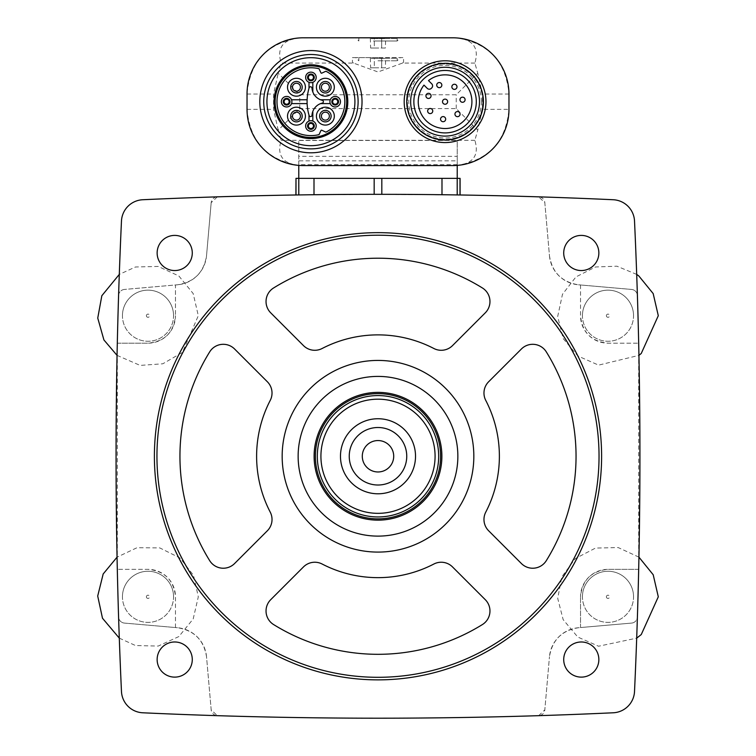 <?xml version="1.0" encoding="UTF-8"?>
<svg xmlns="http://www.w3.org/2000/svg" width="756" height="756" viewBox="0 0 756 756"><rect width="100%" height="100%" fill="white"/><g stroke="black" fill="none" stroke-linecap="round" stroke-linejoin="round"><path stroke-width="0.57" stroke-dasharray="3.78 2.83" d="M124.409 289.444A6.388 6.388 0 0 0 118.579 295.605A5114.179 5114.179 0 0 0 117.312 343.177L117.312 569.344A5114.179 5114.179 0 0 0 118.579 616.924A5114.179 5114.179 0 0 0 121.47 691.475A22.359 22.359 0 0 0 142.78 712.785A5114.179 5114.179 0 0 0 217.341 715.677C324.447 719.041 431.553 719.041 538.659 715.677A5114.179 5114.179 0 0 0 613.21 712.785A22.359 22.359 0 0 0 634.52 691.475A5114.179 5114.179 0 0 0 638.688 569.344L638.688 343.177A5114.179 5114.179 0 0 0 634.52 221.045A22.359 22.359 0 0 0 613.21 199.735A5114.179 5114.179 0 0 0 538.659 196.844C431.553 193.479 324.447 193.479 217.341 196.844A5114.179 5114.179 0 0 0 142.78 199.735A22.359 22.359 0 0 0 121.47 221.045A5114.179 5114.179 0 0 0 118.579 295.605A6.388 6.388 0 0 1 124.409 289.444L175.477 284.974L175.477 315.706L175.477 284.974L177.49 284.795A31.941 31.941 0 0 0 206.53 255.755L211.179 202.674L206.53 255.755C203.855 272.443 194.169 282.12 177.49 284.795L124.409 289.444M118.579 616.924A6.388 6.388 0 0 0 124.409 623.086L177.49 627.726L124.409 623.086A6.388 6.388 0 0 1 118.579 616.924M206.53 656.766A31.941 31.941 0 0 0 177.49 627.726C194.179 630.409 203.855 640.086 206.53 656.766L211.179 709.846L217.341 715.677A6.388 6.388 0 0 1 211.179 709.846L206.53 656.766M538.659 715.677L544.821 709.846L549.461 656.766L544.821 709.846A6.388 6.388 0 0 1 538.659 715.677M578.501 627.726A31.941 31.941 0 0 0 549.461 656.766C552.145 640.086 561.821 630.4 578.501 627.726L631.581 623.086L580.523 627.556L580.523 596.815L580.523 627.556L578.501 627.726M631.581 623.086A6.388 6.388 0 0 0 637.412 616.924A6.388 6.388 0 0 1 631.581 623.086M637.412 295.605A6.388 6.388 0 0 0 631.581 289.444L578.501 284.795L631.581 289.444A6.388 6.388 0 0 1 637.412 295.605M549.461 255.755A31.941 31.941 0 0 0 578.501 284.795C561.821 282.12 552.135 272.434 549.461 255.755L544.821 202.674L538.659 196.844A6.388 6.388 0 0 1 544.821 202.674L549.461 255.755M295.993 194.982L374.173 194.33L460.007 194.982L381.818 194.33L295.993 194.982L295.898 178.35M217.341 196.844L211.179 202.674A6.388 6.388 0 0 1 217.341 196.844M460.092 178.35L298.781 178.35L314.373 178.35L298.781 178.35L298.781 140.446L457.219 140.446L457.219 156.322L298.781 156.322M308.996 115.101L308.996 121.054A5.273 5.273 0 0 0 310.262 131.194A5.273 5.273 0 0 0 312.833 121.054L312.833 111.368A13.419 13.419 0 0 0 311.982 115.262A1.455 1.455 0 0 1 309.147 115.592A47.912 47.912 0 0 1 308.996 115.101A47.912 47.912 0 0 1 307.125 103.6L291.551 103.6A5.273 5.273 0 0 1 281.364 101.691A5.273 5.273 0 0 1 291.551 99.773L307.125 99.773A47.912 47.912 0 0 0 307.125 103.6M308.996 88.272A47.912 47.912 0 0 1 309.147 87.79A1.455 1.455 0 0 1 311.982 88.112A13.419 13.419 0 0 0 312.833 92.005L312.833 82.319A5.273 5.273 0 0 0 310.262 72.179A5.273 5.273 0 0 0 308.996 82.319L308.996 88.272A47.912 47.912 0 0 0 307.125 99.773M320.601 103.6L330.287 103.6A5.273 5.273 0 0 1 330.287 99.773L320.601 99.773A13.419 13.419 0 0 0 322.283 100.293A1.436 1.436 0 0 1 322.283 103.09A13.419 13.419 0 0 0 312.833 111.368M316.424 116.141A8.94 8.94 0 0 1 329.843 108.401A8.94 8.94 0 0 1 329.843 123.889A8.94 8.94 0 0 1 316.424 116.141M287.516 116.141A8.94 8.94 0 0 1 300.935 108.401A8.94 8.94 0 0 1 300.935 123.889A8.94 8.94 0 0 1 287.516 116.141M287.516 87.233A8.94 8.94 0 0 1 300.935 79.484A8.94 8.94 0 0 1 300.935 94.972A8.94 8.94 0 0 1 287.516 87.233M316.424 87.233A8.94 8.94 0 0 1 329.843 79.484A8.94 8.94 0 0 1 329.843 94.972A8.94 8.94 0 0 1 316.424 87.233M320.941 72.831L319.032 68.749A33.925 33.925 0 0 0 276.989 101.691A33.925 33.925 0 0 0 319.032 134.625L320.941 130.542A0.643 0.643 0 0 1 321.782 130.23L325.874 132.139A33.925 33.925 0 0 0 325.874 71.234L321.782 73.143A0.643 0.643 0 0 1 320.941 72.831M312.833 92.005A13.419 13.419 0 0 0 320.601 99.773M474.853 63.069L402.551 63.069L377.981 71.962L353.449 63.069L281.137 63.069L278.217 73.228L299.763 94.774L456.227 94.774L477.773 73.228L474.853 63.069C479.37 47.949 473.218 39.567 456.388 37.913L299.612 37.913C282.782 39.567 276.62 47.949 281.137 63.069M402.551 63.069L403.553 62.2L403.553 57.607L352.438 57.607L352.438 62.2L352.438 57.607L403.553 57.607L403.553 62.2M352.438 62.2L353.449 63.069M482.451 109.355L477.773 130.155L456.227 108.599L299.763 108.599L278.217 130.155L281.137 140.304C276.62 155.424 282.782 163.806 299.612 165.46L456.388 165.46C488.537 160.461 506.057 141.759 508.968 109.355L482.451 109.355L482.451 94.018L477.773 73.228M508.968 109.355L508.968 94.018C506.057 61.614 488.537 42.912 456.388 37.913M278.217 130.155L273.54 109.355L273.54 94.018L278.217 73.228M299.612 37.913C267.463 42.912 249.934 61.614 247.032 94.018L247.032 109.355C249.934 141.759 267.463 160.461 299.612 165.46M456.388 165.46C473.218 163.806 479.37 155.424 474.853 140.304L477.773 130.155M372.689 37.8L383.301 37.8M358.108 101.691A47.193 47.193 0 0 0 287.318 60.82A47.193 47.193 0 0 0 287.318 142.553A47.193 47.193 0 0 0 358.108 101.691A47.193 47.193 0 0 0 287.318 60.82A47.193 47.193 0 0 0 287.318 142.553A47.193 47.193 0 0 0 358.108 101.691A47.193 47.193 0 0 0 287.318 60.82A47.193 47.193 0 0 0 287.318 142.553A47.193 47.193 0 0 0 358.108 101.691M457.219 165.394L457.219 160.839L298.781 160.839L298.781 140.446M457.219 160.839L457.219 140.446M457.219 164.657L298.781 164.657L298.781 160.839M457.219 178.35L457.219 156.322M298.781 164.657L298.781 165.394M441.617 178.35L314.373 178.35L441.617 178.35M378 57.607L355.632 57.607L378 57.607M373.445 40.994L397.165 40.994L373.445 40.994M378 38.443L397.165 38.443L378 38.443M385.371 48.025L374.305 48.025L374.305 38.603L370.62 38.603L385.371 38.603L374.305 38.603L374.305 48.025L381.685 48.025L381.685 38.603L381.685 48.025L385.371 48.025L385.664 38.443M378 60.801L397.165 60.801L378 60.801M378 58.24L397.165 58.24L378 58.24M385.371 67.823L374.305 67.823L374.305 58.41L370.62 58.41L385.371 58.41L374.305 58.41L374.305 67.823L381.685 67.823L381.685 58.41L381.685 67.823L385.371 67.823L385.664 58.24M370.62 48.025L374.305 48.025L370.62 48.025L370.327 38.443M370.62 67.823L374.305 67.823L370.62 67.823L370.327 58.24M482.772 101.691A37.696 37.696 0 0 0 426.233 69.042A37.696 37.696 0 0 0 426.233 134.332A37.696 37.696 0 0 0 482.772 101.691A37.696 37.696 0 0 0 426.233 69.042A37.696 37.696 0 0 0 426.233 134.332A37.696 37.696 0 0 0 482.772 101.691M479.493 101.691A34.417 34.417 0 0 0 427.868 71.886A34.417 34.417 0 0 0 427.868 131.487A34.417 34.417 0 0 0 479.493 101.691A34.417 34.417 0 0 0 427.868 71.886A34.417 34.417 0 0 0 427.868 131.487A34.417 34.417 0 0 0 479.493 101.691A34.417 34.417 0 0 0 427.868 71.886A34.417 34.417 0 0 0 427.868 131.487A34.417 34.417 0 0 0 479.493 101.691M483.415 101.691A38.329 38.329 0 0 0 425.911 68.494A38.329 38.329 0 0 0 425.911 134.88A38.329 38.329 0 0 0 483.415 101.691M427.235 88.358L423.984 85.107A26.829 26.829 0 0 0 439.17 127.859A26.829 26.829 0 0 0 471.253 95.776A26.829 26.829 0 0 0 428.501 80.59L431.752 83.84A2.873 2.873 0 0 1 431.752 87.913L431.298 88.358A2.873 2.873 0 0 1 427.235 88.358M465.091 99.716A2.551 2.551 0 0 0 461.264 97.505A2.551 2.551 0 0 0 461.264 101.937A2.551 2.551 0 0 0 465.091 99.716M460.054 114.109A2.551 2.551 0 0 0 456.227 111.897A2.551 2.551 0 0 0 456.227 116.32A2.551 2.551 0 0 0 460.054 114.109M456.983 86.808A2.551 2.551 0 0 0 453.146 84.596A2.551 2.551 0 0 0 453.146 89.028A2.551 2.551 0 0 0 456.983 86.808M447.637 101.691A2.551 2.551 0 0 0 443.8 99.471A2.551 2.551 0 0 0 443.8 103.903A2.551 2.551 0 0 0 447.637 101.691M445.671 119.146A2.551 2.551 0 0 0 441.835 116.934A2.551 2.551 0 0 0 441.835 121.357A2.551 2.551 0 0 0 445.671 119.146M441.835 85.107A2.551 2.551 0 0 0 437.998 82.895A2.551 2.551 0 0 0 437.998 87.318A2.551 2.551 0 0 0 441.835 85.107M432.753 111.037A2.551 2.551 0 0 0 428.926 108.826A2.551 2.551 0 0 0 428.926 113.249A2.551 2.551 0 0 0 432.753 111.037M431.052 95.889A2.551 2.551 0 0 0 427.216 93.668A2.551 2.551 0 0 0 427.216 98.1A2.551 2.551 0 0 0 431.052 95.889M362.029 101.691A51.106 51.106 0 0 0 285.362 57.428A51.106 51.106 0 0 0 285.362 145.946A51.106 51.106 0 0 0 362.029 101.691M321.376 87.233A3.997 3.997 0 0 1 327.367 83.774A3.997 3.997 0 0 1 327.367 90.692A3.997 3.997 0 0 1 321.376 87.233M292.468 87.233A3.997 3.997 0 0 1 298.459 83.774A3.997 3.997 0 0 1 298.459 90.692A3.997 3.997 0 0 1 292.468 87.233M292.468 116.141A3.997 3.997 0 0 1 298.459 112.682A3.997 3.997 0 0 1 298.459 119.599A3.997 3.997 0 0 1 292.468 116.141M321.376 116.141A3.997 3.997 0 0 1 327.367 112.682A3.997 3.997 0 0 1 327.367 119.599A3.997 3.997 0 0 1 321.376 116.141M332.64 101.691A2.551 2.551 0 0 1 336.467 99.471A2.551 2.551 0 0 1 336.467 103.903A2.551 2.551 0 0 1 332.64 101.691M308.363 77.414A2.551 2.551 0 0 1 312.19 75.194A2.551 2.551 0 0 1 312.19 79.626A2.551 2.551 0 0 1 308.363 77.414M284.086 101.691A2.551 2.551 0 0 1 287.913 99.471A2.551 2.551 0 0 1 287.913 103.903A2.551 2.551 0 0 1 284.086 101.691M308.363 125.969A2.551 2.551 0 0 1 312.19 123.748A2.551 2.551 0 0 1 312.19 128.18A2.551 2.551 0 0 1 308.363 125.969M298.781 178.35L295.993 178.35M117.312 343.177L148.006 343.177C164.657 341.57 173.814 332.413 175.477 315.706A27.471 27.471 0 0 1 148.006 343.177L117.312 343.177M580.523 284.974L580.523 315.706C582.158 332.394 591.315 341.551 607.994 343.177L638.688 343.177L607.994 343.177A27.471 27.471 0 0 1 580.523 315.706L580.523 284.974M638.688 569.344L607.994 569.344C591.334 570.96 582.177 580.117 580.523 596.815A27.471 27.471 0 0 1 607.994 569.344L638.688 569.344M175.477 627.556L175.477 596.815C173.833 580.126 164.676 570.969 148.006 569.344L117.312 569.344L148.006 569.344A27.471 27.471 0 0 1 175.477 596.815L175.477 627.556M173.559 596.815A25.553 25.553 0 0 0 148.006 571.262A25.553 25.553 0 0 0 122.444 596.815A25.553 25.553 0 0 0 148.006 622.368A25.553 25.553 0 0 0 173.559 596.815M633.547 596.815A25.553 25.553 0 0 0 607.994 571.262A25.553 25.553 0 0 0 582.432 596.815A25.553 25.553 0 0 0 607.994 622.368A25.553 25.553 0 0 0 633.547 596.815M633.547 315.706A25.553 25.553 0 0 0 607.994 290.153A25.553 25.553 0 0 0 582.432 315.706A25.553 25.553 0 0 0 607.994 341.268A25.553 25.553 0 0 0 633.547 315.706M173.559 315.706A25.553 25.553 0 0 0 148.006 290.153A25.553 25.553 0 0 0 122.444 315.706A25.553 25.553 0 0 0 148.006 341.268A25.553 25.553 0 0 0 173.559 315.706M122.444 315.706A25.553 25.553 0 0 1 160.782 293.583A25.553 25.553 0 0 1 160.782 337.837A25.553 25.553 0 0 1 122.444 315.706M122.444 596.815A25.553 25.553 0 0 1 160.782 574.683A25.553 25.553 0 0 1 160.782 618.947A25.553 25.553 0 0 1 122.444 596.815M582.432 315.706A25.553 25.553 0 0 1 620.77 293.583A25.553 25.553 0 0 1 620.77 337.837A25.553 25.553 0 0 1 582.432 315.706M582.432 596.815A25.553 25.553 0 0 1 620.77 574.683A25.553 25.553 0 0 1 620.77 618.947A25.553 25.553 0 0 1 582.432 596.815M192.279 659.553A17.568 17.568 0 0 0 165.923 644.339A17.568 17.568 0 0 0 165.923 674.768A17.568 17.568 0 0 0 192.279 659.553M598.856 659.553A17.568 17.568 0 0 0 572.5 644.339A17.568 17.568 0 0 0 572.5 674.768A17.568 17.568 0 0 0 598.856 659.553M598.856 252.976A17.568 17.568 0 0 0 572.5 237.762A17.568 17.568 0 0 0 572.5 268.191A17.568 17.568 0 0 0 598.856 252.976M192.279 252.976A17.568 17.568 0 0 0 165.923 237.762A17.568 17.568 0 0 0 165.923 268.191A17.568 17.568 0 0 0 192.279 252.976M601.606 456.265A223.606 223.606 0 0 0 378 232.659A223.606 223.606 0 0 0 154.394 456.265A223.606 223.606 0 0 0 378 679.871A223.606 223.606 0 0 0 601.606 456.265M234.568 348.979A15.97 15.97 0 0 0 209.705 351.852A198.053 198.053 0 0 0 209.705 560.678A15.97 15.97 0 0 0 234.568 563.551L267.35 530.778A15.97 15.97 0 0 0 270.232 512.133A121.385 121.385 0 0 1 270.232 400.396A15.97 15.97 0 0 0 267.35 381.752L234.568 348.979M303.487 566.915L270.714 599.688A15.97 15.97 0 0 0 273.587 624.55A198.053 198.053 0 0 0 482.413 624.55A15.97 15.97 0 0 0 485.286 599.688L452.504 566.915A15.97 15.97 0 0 0 433.868 564.023A121.385 121.385 0 0 1 322.132 564.023A15.97 15.97 0 0 0 303.487 566.915M482.413 287.97A198.053 198.053 0 0 0 273.587 287.97A15.97 15.97 0 0 0 270.714 312.833L303.487 345.615A15.97 15.97 0 0 0 322.132 348.497A121.385 121.385 0 0 1 433.868 348.497A15.97 15.97 0 0 0 452.504 345.615L485.286 312.833A15.97 15.97 0 0 0 482.413 287.97M521.423 348.979L488.65 381.752A15.97 15.97 0 0 0 485.758 400.396A121.385 121.385 0 0 1 485.758 512.133A15.97 15.97 0 0 0 488.65 530.778L521.423 563.551A15.97 15.97 0 0 0 546.286 560.678A198.053 198.053 0 0 0 546.286 351.852A15.97 15.97 0 0 0 521.423 348.979M282.168 456.265A95.832 95.832 0 0 1 425.911 373.266A95.832 95.832 0 0 1 425.911 539.255A95.832 95.832 0 0 1 282.168 456.265M298.138 456.265A79.862 79.862 0 0 1 417.926 387.1A79.862 79.862 0 0 1 417.926 525.42A79.862 79.862 0 0 1 298.138 456.265M314.109 456.265A63.891 63.891 0 0 1 409.941 400.935A63.891 63.891 0 0 1 409.941 511.595A63.891 63.891 0 0 1 314.109 456.265M362.294 456.265A15.706 15.706 0 0 1 378 440.559A15.706 15.706 0 0 1 393.706 456.265A15.706 15.706 0 0 1 378 471.971A15.706 15.706 0 0 1 362.294 456.265M317.303 456.265A60.697 60.697 0 0 1 408.344 403.704A60.697 60.697 0 0 1 408.344 508.826A60.697 60.697 0 0 1 317.303 456.265M146.399 315.706A1.597 1.597 0 0 0 148.8 317.095A1.597 1.597 0 0 0 148.8 314.326A1.597 1.597 0 0 0 146.399 315.706M146.399 596.815A1.597 1.597 0 0 0 148.8 598.204A1.597 1.597 0 0 0 148.8 595.426A1.597 1.597 0 0 0 146.399 596.815M606.388 315.706A1.597 1.597 0 0 0 608.788 317.095A1.597 1.597 0 0 0 608.788 314.326A1.597 1.597 0 0 0 606.388 315.706M606.388 596.815A1.597 1.597 0 0 0 608.788 598.204A1.597 1.597 0 0 0 608.788 595.426A1.597 1.597 0 0 0 606.388 596.815M299.763 108.599L299.763 94.774M456.227 108.599L456.227 94.774M508.968 94.018L482.451 94.018M247.032 94.018L273.54 94.018M247.032 109.355L273.54 109.355M474.853 140.304L281.137 140.304M481.411 101.691A36.326 36.326 0 0 0 426.913 70.223A36.326 36.326 0 0 0 426.913 133.15A36.326 36.326 0 0 0 481.411 101.691M298.79 194.935L298.79 178.35M460.007 194.982L460.007 178.35M457.2 194.935L457.2 178.35M441.986 194.727L441.986 178.35M381.818 194.33L381.818 178.35M374.173 194.33L374.173 178.35M314.005 194.727L314.005 178.35M397.165 38.443L397.165 40.994L400.359 37.8M358.835 38.443L358.835 40.994L355.632 37.8M397.165 58.24L397.165 60.801L400.359 57.607M358.835 58.24L358.835 60.801L355.632 57.607M117.057 355.377L140.134 365.403L162.795 363.797L182.442 352.381L198.308 315.706L193.186 293.574L178.841 275.959L158.202 266.443L135.494 266.981L119.297 274.4M119.297 638.13L135.494 645.539L158.202 646.078L178.841 636.571L193.186 618.947L198.308 596.815L193.527 575.392L180.07 558.051L159.743 547.892L137.025 547.713L117.057 557.153M636.703 274.4L616.896 266.197L595.482 266.981L575.921 276.942L562.473 294.292L557.692 316.499L563.163 338.546L577.782 355.944L598.563 365.129L638.943 355.377M638.943 557.153L618.191 547.552L595.482 548.081L575.316 558.561L561.821 576.837L557.711 598.393L563.163 619.655L577.782 637.043L598.563 646.229L636.703 638.13"/><path stroke-width="1.13" d="M121.47 221.045A5114.179 5114.179 0 0 0 121.47 691.475A22.359 22.359 0 0 0 142.78 712.785A5114.179 5114.179 0 0 0 613.21 712.785A22.359 22.359 0 0 0 634.52 691.475A5114.179 5114.179 0 0 0 634.52 221.045A22.359 22.359 0 0 0 613.21 199.735A5114.179 5114.179 0 0 0 142.78 199.735A22.359 22.359 0 0 0 121.47 221.045M295.993 194.982L295.993 178.35L460.092 178.35L460.092 194.982M460.007 194.982L460.007 178.35M308.996 115.101L308.996 121.054A5.273 5.273 0 0 1 312.833 121.054L312.833 111.368M307.125 99.773L291.551 99.773A5.273 5.273 0 0 1 291.551 103.6L307.125 103.6M312.833 92.005L312.833 82.319A5.273 5.273 0 0 1 308.996 82.319L308.996 88.272M320.601 103.6L330.287 103.6A5.273 5.273 0 0 0 338.376 105.887A5.273 5.273 0 0 0 338.376 97.486A5.273 5.273 0 0 0 330.287 99.773L320.601 99.773M452.75 37.8L303.25 37.8A56.218 56.218 0 0 0 247.032 94.018L247.032 109.355A56.218 56.218 0 0 0 303.25 165.573L452.75 165.573A56.218 56.218 0 0 0 508.968 109.355L508.968 94.018A56.218 56.218 0 0 0 452.75 37.8M457.219 165.394L457.219 178.35M298.781 165.394L298.781 178.35M483.415 101.691A38.329 38.329 0 0 0 425.911 68.494A38.329 38.329 0 0 0 425.911 134.88A38.329 38.329 0 0 0 483.415 101.691M479.493 101.691A34.417 34.417 0 0 0 427.868 71.886A34.417 34.417 0 0 0 427.868 131.487A34.417 34.417 0 0 0 479.493 101.691A34.417 34.417 0 0 0 427.868 71.886A34.417 34.417 0 0 0 427.868 131.487A34.417 34.417 0 0 0 479.493 101.691M428.501 80.59A26.829 26.829 0 0 1 471.253 95.776A26.829 26.829 0 0 1 439.17 127.859A26.829 26.829 0 0 1 423.984 85.107L427.235 88.358A2.873 2.873 0 0 0 431.298 88.358L431.752 87.913A2.873 2.873 0 0 0 431.752 83.84L428.501 80.59M465.091 99.716A2.551 2.551 0 0 1 462.54 102.277A2.551 2.551 0 0 1 459.979 99.716A2.551 2.551 0 0 1 462.54 97.165A2.551 2.551 0 0 1 465.091 99.716M460.054 114.109A2.551 2.551 0 0 0 456.227 111.897A2.551 2.551 0 0 0 456.227 116.32A2.551 2.551 0 0 0 460.054 114.109M456.983 86.808A2.551 2.551 0 0 0 453.146 84.596A2.551 2.551 0 0 0 453.146 89.028A2.551 2.551 0 0 0 456.983 86.808M447.637 101.691A2.551 2.551 0 0 0 443.8 99.471A2.551 2.551 0 0 0 443.8 103.903A2.551 2.551 0 0 0 447.637 101.691M445.671 119.146A2.551 2.551 0 0 0 441.835 116.934A2.551 2.551 0 0 0 441.835 121.357A2.551 2.551 0 0 0 445.671 119.146M441.835 85.107A2.551 2.551 0 0 0 437.998 82.895A2.551 2.551 0 0 0 437.998 87.318A2.551 2.551 0 0 0 441.835 85.107M432.753 111.037A2.551 2.551 0 0 0 428.926 108.826A2.551 2.551 0 0 0 428.926 113.249A2.551 2.551 0 0 0 432.753 111.037M431.052 95.889A2.551 2.551 0 0 0 427.216 93.668A2.551 2.551 0 0 0 427.216 98.1A2.551 2.551 0 0 0 431.052 95.889M362.029 101.691A51.106 51.106 0 0 0 285.362 57.428A51.106 51.106 0 0 0 285.362 145.946A51.106 51.106 0 0 0 362.029 101.691M358.108 101.691A47.193 47.193 0 0 0 287.318 60.82A47.193 47.193 0 0 0 287.318 142.553A47.193 47.193 0 0 0 358.108 101.691A47.193 47.193 0 0 0 287.318 60.82A47.193 47.193 0 0 0 287.318 142.553A47.193 47.193 0 0 0 358.108 101.691M347.798 101.691A36.883 36.883 0 0 0 292.477 69.741A36.883 36.883 0 0 0 292.477 133.632A36.883 36.883 0 0 0 347.798 101.691M346.692 101.691A35.778 35.778 0 0 0 293.026 70.705A35.778 35.778 0 0 0 293.026 132.669A35.778 35.778 0 0 0 346.692 101.691M325.874 71.234A33.925 33.925 0 0 1 325.874 132.139L321.782 130.23A0.643 0.643 0 0 0 320.941 130.542L319.032 134.625A33.925 33.925 0 0 1 276.989 101.691A33.925 33.925 0 0 1 319.032 68.749L320.941 72.831A0.643 0.643 0 0 0 321.782 73.143L325.874 71.234M309.147 87.79A47.912 47.912 0 0 0 309.147 115.592A1.455 1.455 0 0 0 311.982 115.262A13.419 13.419 0 0 1 322.283 103.09A1.436 1.436 0 0 0 322.283 100.293A13.419 13.419 0 0 1 311.982 88.112A1.455 1.455 0 0 0 309.147 87.79M328.198 84.407A3.997 3.997 0 0 1 326.904 90.918A3.997 3.997 0 0 1 321.376 87.233A3.997 3.997 0 0 1 328.198 84.407M316.424 87.233A8.94 8.94 0 0 1 329.843 79.484A8.94 8.94 0 0 1 329.843 94.972A8.94 8.94 0 0 1 316.424 87.233M299.281 84.407A3.997 3.997 0 0 1 297.987 90.918A3.997 3.997 0 0 1 292.468 87.233A3.997 3.997 0 0 1 299.281 84.407M287.516 87.233A8.94 8.94 0 0 1 300.935 79.484A8.94 8.94 0 0 1 300.935 94.972A8.94 8.94 0 0 1 287.516 87.233M299.281 113.324A3.997 3.997 0 0 1 297.987 119.835A3.997 3.997 0 0 1 292.468 116.141A3.997 3.997 0 0 1 299.281 113.324M287.516 116.141A8.94 8.94 0 0 1 300.935 108.401A8.94 8.94 0 0 1 300.935 123.889A8.94 8.94 0 0 1 287.516 116.141M328.198 113.324A3.997 3.997 0 0 1 326.904 119.835A3.997 3.997 0 0 1 321.376 116.141A3.997 3.997 0 0 1 328.198 113.324M316.424 116.141A8.94 8.94 0 0 1 329.843 108.401A8.94 8.94 0 0 1 329.843 123.889A8.94 8.94 0 0 1 316.424 116.141M337.752 101.691A2.551 2.551 0 0 1 335.191 104.243A2.551 2.551 0 0 1 332.64 101.691A2.551 2.551 0 0 1 335.191 99.13A2.551 2.551 0 0 1 337.752 101.691M329.918 101.691A5.273 5.273 0 0 1 337.828 97.127A5.273 5.273 0 0 1 337.828 106.256A5.273 5.273 0 0 1 329.918 101.691A5.273 5.273 0 0 1 337.828 97.127A5.273 5.273 0 0 1 337.828 106.256A5.273 5.273 0 0 1 329.918 101.691M313.475 77.414A2.551 2.551 0 0 1 310.914 79.966A2.551 2.551 0 0 1 308.363 77.414A2.551 2.551 0 0 1 310.914 74.853A2.551 2.551 0 0 1 313.475 77.414M305.641 77.414A5.273 5.273 0 0 1 313.551 72.85A5.273 5.273 0 0 1 313.551 81.979A5.273 5.273 0 0 1 305.641 77.414A5.273 5.273 0 0 1 313.551 72.85A5.273 5.273 0 0 1 313.551 81.979A5.273 5.273 0 0 1 305.641 77.414M289.189 101.691A2.551 2.551 0 0 1 286.637 104.243A2.551 2.551 0 0 1 284.086 101.691A2.551 2.551 0 0 1 286.637 99.13A2.551 2.551 0 0 1 289.189 101.691M281.364 101.691A5.273 5.273 0 0 1 289.274 97.127A5.273 5.273 0 0 1 289.274 106.256A5.273 5.273 0 0 1 281.364 101.691A5.273 5.273 0 0 1 289.274 97.127A5.273 5.273 0 0 1 289.274 106.256A5.273 5.273 0 0 1 281.364 101.691M313.475 125.969A2.551 2.551 0 0 1 310.914 128.52A2.551 2.551 0 0 1 308.363 125.969A2.551 2.551 0 0 1 310.914 123.408A2.551 2.551 0 0 1 313.475 125.969M305.641 125.969A5.273 5.273 0 0 1 313.551 121.404A5.273 5.273 0 0 1 313.551 130.533A5.273 5.273 0 0 1 305.641 125.969A5.273 5.273 0 0 1 313.551 121.404A5.273 5.273 0 0 1 313.551 130.533A5.273 5.273 0 0 1 305.641 125.969M295.898 194.982L295.993 178.35M598.856 252.976A17.568 17.568 0 0 0 572.5 237.762A17.568 17.568 0 0 0 572.5 268.191A17.568 17.568 0 0 0 598.856 252.976M598.856 659.553A17.568 17.568 0 0 0 572.5 644.339A17.568 17.568 0 0 0 572.5 674.768A17.568 17.568 0 0 0 598.856 659.553M192.279 252.976A17.568 17.568 0 0 0 165.923 237.762A17.568 17.568 0 0 0 165.923 268.191A17.568 17.568 0 0 0 192.279 252.976M192.279 659.553A17.568 17.568 0 0 0 165.923 644.339A17.568 17.568 0 0 0 165.923 674.768A17.568 17.568 0 0 0 192.279 659.553M154.394 456.265A223.606 223.606 0 0 1 489.803 262.615A223.606 223.606 0 0 1 489.803 649.914A223.606 223.606 0 0 1 154.394 456.265M156.946 456.265A221.054 221.054 0 0 1 488.518 264.827A221.054 221.054 0 0 1 488.518 647.694A221.054 221.054 0 0 1 156.946 456.265M209.705 351.852A198.053 198.053 0 0 0 209.705 560.678A15.97 15.97 0 0 0 234.568 563.551L267.35 530.778A15.97 15.97 0 0 0 270.232 512.133A121.385 121.385 0 0 1 270.232 400.396A15.97 15.97 0 0 0 267.35 381.752L234.568 348.979A15.97 15.97 0 0 0 209.705 351.852M270.714 599.688A15.97 15.97 0 0 0 273.587 624.55A198.053 198.053 0 0 0 482.413 624.55A15.97 15.97 0 0 0 485.286 599.688L452.504 566.915A15.97 15.97 0 0 0 433.868 564.023A121.385 121.385 0 0 1 322.132 564.023A15.97 15.97 0 0 0 303.487 566.915L270.714 599.688M273.587 287.97A15.97 15.97 0 0 0 270.714 312.833L303.487 345.615A15.97 15.97 0 0 0 322.132 348.497A121.385 121.385 0 0 1 433.868 348.497A15.97 15.97 0 0 0 452.504 345.615L485.286 312.833A15.97 15.97 0 0 0 482.413 287.97A198.053 198.053 0 0 0 273.587 287.97M488.65 381.752A15.97 15.97 0 0 0 485.758 400.396A121.385 121.385 0 0 1 485.758 512.133A15.97 15.97 0 0 0 488.65 530.778L521.423 563.551A15.97 15.97 0 0 0 546.286 560.678A198.053 198.053 0 0 0 546.286 351.852A15.97 15.97 0 0 0 521.423 348.979L488.65 381.752M282.168 456.265A95.832 95.832 0 0 1 425.911 373.266A95.832 95.832 0 0 1 425.911 539.255A95.832 95.832 0 0 1 282.168 456.265M298.138 456.265A79.862 79.862 0 0 1 417.926 387.1A79.862 79.862 0 0 1 417.926 525.42A79.862 79.862 0 0 1 298.138 456.265M362.294 456.265A15.706 15.706 0 0 1 385.853 442.657A15.706 15.706 0 0 1 385.853 469.863A15.706 15.706 0 0 1 362.294 456.265M349.244 456.265A28.747 28.747 0 0 1 392.373 431.364A28.747 28.747 0 0 1 392.373 481.156A28.747 28.747 0 0 1 349.244 456.265M340.474 456.265A37.526 37.526 0 0 1 396.758 423.766A37.526 37.526 0 0 1 396.758 488.763A37.526 37.526 0 0 1 340.474 456.265M320.922 456.265A57.078 57.078 0 0 1 406.539 406.832A57.078 57.078 0 0 1 406.539 505.698A57.078 57.078 0 0 1 320.922 456.265M317.303 456.265A60.697 60.697 0 0 1 408.344 403.704A60.697 60.697 0 0 1 408.344 508.826A60.697 60.697 0 0 1 317.303 456.265M315.384 456.265A62.606 62.606 0 0 1 409.298 402.041A62.606 62.606 0 0 1 409.298 510.48A62.606 62.606 0 0 1 315.384 456.265M314.109 456.265A63.891 63.891 0 0 1 409.941 400.935A63.891 63.891 0 0 1 409.941 511.595A63.891 63.891 0 0 1 314.109 456.265M485.966 101.691A40.89 40.89 0 0 0 424.636 66.273A40.89 40.89 0 0 0 424.636 137.101A40.89 40.89 0 0 0 485.966 101.691M476.299 101.691A31.223 31.223 0 0 0 429.465 74.655A31.223 31.223 0 0 0 429.465 128.728A31.223 31.223 0 0 0 476.299 101.691M354.914 101.691A43.999 43.999 0 0 0 288.915 63.589A43.999 43.999 0 0 0 288.915 139.784A43.999 43.999 0 0 0 354.914 101.691M319.618 87.233A5.746 5.746 0 0 1 328.246 82.253A5.746 5.746 0 0 1 328.246 92.213A5.746 5.746 0 0 1 319.618 87.233M290.71 87.233A5.746 5.746 0 0 1 299.338 82.253A5.746 5.746 0 0 1 299.338 92.213A5.746 5.746 0 0 1 290.71 87.233M290.71 116.141A5.746 5.746 0 0 1 299.338 111.16A5.746 5.746 0 0 1 299.338 121.121A5.746 5.746 0 0 1 290.71 116.141M319.618 116.141A5.746 5.746 0 0 1 328.246 111.16A5.746 5.746 0 0 1 328.246 121.121A5.746 5.746 0 0 1 319.618 116.141M331.837 101.691A3.355 3.355 0 0 1 336.874 98.781A3.355 3.355 0 0 1 336.874 104.593A3.355 3.355 0 0 1 331.837 101.691M307.56 77.414A3.355 3.355 0 0 1 312.597 74.504A3.355 3.355 0 0 1 312.597 80.316A3.355 3.355 0 0 1 307.56 77.414M283.283 101.691A3.355 3.355 0 0 1 288.32 98.781A3.355 3.355 0 0 1 288.32 104.593A3.355 3.355 0 0 1 283.283 101.691M307.56 125.969A3.355 3.355 0 0 1 312.597 123.058A3.355 3.355 0 0 1 312.597 128.87A3.355 3.355 0 0 1 307.56 125.969M298.79 194.935L298.79 178.35M314.005 194.727L314.005 178.35M374.173 194.33L374.173 178.35M381.818 194.33L381.818 178.35M441.986 194.727L441.986 178.35M457.2 194.935L457.2 178.35M119.297 274.4L101.833 295.728L97.751 318.078L103.912 339.945L117.057 355.377M117.057 557.153L103.175 573.974L97.704 596.021L102.485 618.238L119.297 638.13M638.943 355.377L641.258 353.449L658.296 315.706L653.175 293.574L638.829 275.959L636.703 274.4M636.703 638.13L641.258 634.549L658.296 596.815L653.203 574.749L638.943 557.153"/></g></svg>
